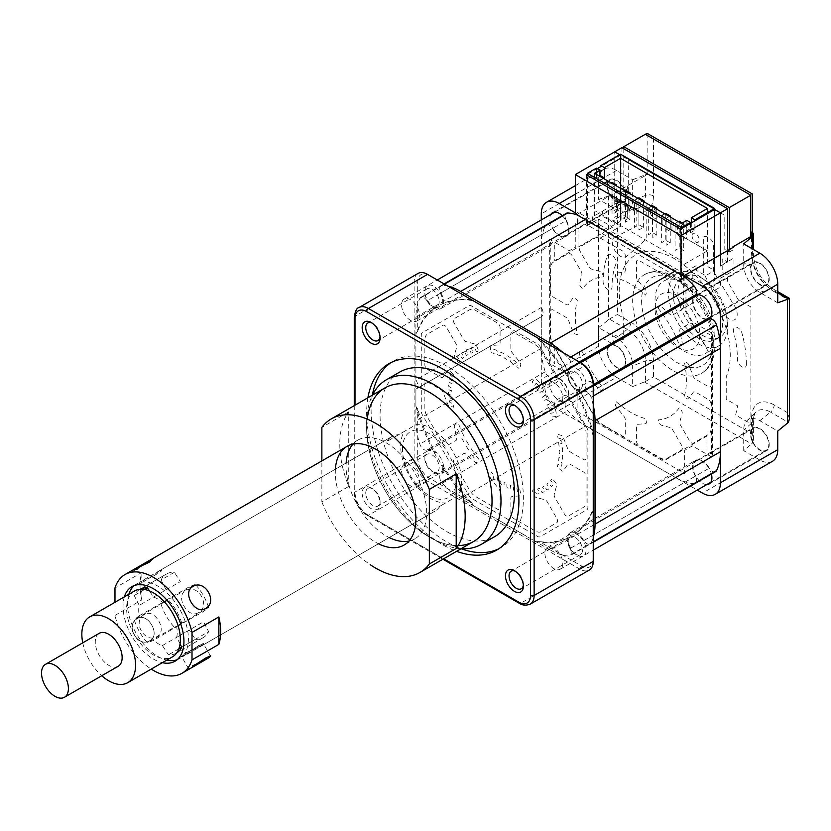 <?xml version="1.0" encoding="UTF-8"?>
<svg xmlns="http://www.w3.org/2000/svg" width="831" height="831" viewBox="0 0 831 831"><rect width="100%" height="100%" fill="white"/><g stroke="black" fill="none" stroke-linecap="round" stroke-linejoin="round"><path stroke-width="0.62" stroke-dasharray="4.16 3.12" d="M385.013 387.88A88.668 51.19 -120 0 0 371.415 458.92A88.668 51.19 -120 0 0 429.347 537.055A88.668 51.19 -120 0 0 473.67 541.448M335.402 469.172A56.996 32.908 -120 0 0 375.602 542.228A56.996 32.908 -120 0 0 378.469 543.765M348.74 486.436L348.74 411.864A88.668 51.19 -120 0 0 348.74 486.436L321.867 501.945L321.867 460.893M321.867 501.945A88.668 51.19 -120 0 0 370.148 564.654M348.74 411.864L321.867 427.373M198.318 612.665C188.211 619.427 174.728 596.128 185.645 590.727C197.851 582.77 211.292 606.079 198.318 612.665M457.891 495.858L439.983 506.193A43.067 24.868 -120 0 1 434.758 511.262L201.891 645.708C193.249 648.315 174.209 659.315 183.973 656.054L434.748 511.262A43.067 24.868 -120 0 0 434.758 511.262A43.067 24.868 -120 0 1 427.747 513.257L445.665 502.921A43.067 24.868 -120 0 1 409.6 476.059A43.067 24.868 -120 0 1 404.375 431.403L386.457 441.739A43.067 24.868 -120 0 1 391.692 436.67L158.825 571.115C168.589 567.864 149.549 578.843 140.906 581.461L391.692 436.67A43.067 24.868 -120 0 1 398.693 434.675L416.601 424.34A43.067 24.868 -120 0 1 452.666 451.191A43.067 24.868 -120 0 1 457.891 495.858M183.973 656.054C190.569 649.863 209.578 638.894 201.891 645.708M149.944 640.597C138.008 648.398 124.567 625.099 137.281 618.659C147.638 611.751 161.131 635.04 149.944 640.597C161.121 635.05 147.669 611.761 137.281 618.659C124.567 625.068 137.988 648.398 149.944 640.597M408.966 541.064A56.996 32.908 -120 0 0 414.846 538.841A56.996 32.908 -120 0 0 414.856 473.026A56.996 32.908 -120 0 0 357.849 440.118A56.996 32.908 -120 0 0 352.988 444.107M346.153 462.96A56.996 32.908 -120 0 0 389.22 537.553M414.846 538.841L404.105 545.053L414.846 538.841M208.851 657.778L192.854 665.371L188.699 668.872L190.943 668.114L191.286 666.337L205.735 659.347M114.979 602.288L114.979 615.407A56.996 32.908 -120 0 0 151.242 669.1M114.979 615.407L141.841 599.899A56.996 32.908 60 0 1 141.841 572.455L114.979 587.974M153.756 558.214L151.855 559.055C145.01 564.789 126 575.758 133.947 569.391M357.849 440.118L347.109 446.33L357.849 440.118M141.841 599.899L141.841 572.455M124.359 596.866A43.067 24.868 -120 0 0 131.952 636.359A43.067 24.868 -120 0 0 162.357 662.681M140.906 581.461C133.22 588.275 152.229 577.306 158.825 571.115M144.49 614.493C131.506 621.069 144.937 644.399 157.152 636.432C168.07 631.051 154.608 607.752 144.49 614.493M140.003 589.304A36.73 21.211 -120 0 0 139.598 589.532L166.47 574.013A36.73 21.211 -120 0 0 161.069 580.007L174.354 572.33A36.73 21.211 -120 0 0 166.47 574.013L139.598 589.532A36.73 21.211 -120 0 0 134.196 595.515L139.234 605.352A27.236 15.727 -120 0 0 139.234 615.698L134.196 619.718A36.73 21.211 -120 0 0 147.482 642.727L153.486 640.379A27.236 15.727 -120 0 0 162.44 645.552L168.444 654.828A36.73 21.211 -120 0 0 176.328 653.145A36.73 21.211 -120 0 0 176.733 652.906M144.594 589.511L134.196 595.515M180.68 623.801L208.602 607.44L203.564 611.471L178.146 625.826M208.602 607.44A36.73 21.211 -120 0 0 195.316 584.432L167.197 600.439M181.729 622.959A36.73 21.211 -120 0 0 168.444 599.951M164.174 601.623L162.44 602.298A27.236 15.727 -120 0 0 153.486 597.125L149.476 590.934M195.316 584.432L189.312 586.79L162.44 602.298M153.486 597.125L180.358 581.617L174.354 572.33M161.069 580.007L166.107 589.844L139.234 605.352M164.226 601.686L161.069 604.21L134.196 619.718M139.234 615.698L164.434 601.519M161.069 604.21A36.73 21.211 -120 0 0 174.354 627.218L147.482 642.727M178.364 625.65L153.486 640.379M174.354 627.218L178.114 625.743M162.44 645.552L189.312 630.033L195.316 639.319L181.729 647.162L208.602 631.653L203.564 621.806L176.691 637.325A27.236 15.727 -120 0 0 176.691 626.979M178.842 648.834L168.444 654.828M180.057 643.89L176.691 637.325M177.138 659.721A43.067 24.868 -120 0 0 179.496 658.63A43.067 24.868 -120 0 0 179.496 608.905A43.067 24.868 -120 0 0 136.429 584.048A43.067 24.868 -120 0 0 134.31 585.543M128.836 594.279A43.067 24.868 -120 0 0 136.429 633.773A43.067 24.868 -120 0 0 166.834 660.094M195.316 639.319A36.73 21.211 -120 0 0 203.2 637.637A36.73 21.211 -120 0 0 208.602 631.653M137.281 569.11L151.855 559.055M198.318 645.573L203.585 644.004L197.757 647.629L185.645 652.886L181.646 656.667L187.713 653.436L198.318 645.573M190.943 668.114L193.82 666.233M99.211 633.326A18.999 10.969 -120 0 0 98.318 653.613A18.999 10.969 -120 0 0 118.21 666.233M134.487 591.018A37.997 21.938 -120 0 0 132.7 631.591A37.997 21.938 -120 0 0 172.484 656.833M82.757 642.82A37.997 21.938 -120 0 0 87.92 657.446A37.997 21.938 -120 0 0 101.756 675.728M439.703 476.901A6.336 3.656 -120 0 0 442.352 483.143A63.333 36.564 -120 0 0 460.686 498.278L586.073 425.877A63.333 36.564 60 0 1 567.739 410.753A6.336 3.656 60 0 1 565.09 404.51A6.336 3.656 60 0 1 566.337 401.653L440.939 474.044A6.336 3.656 -120 0 0 439.703 476.901M675.645 477.586L550.257 549.987A63.333 36.564 -120 0 0 568.591 556.032A6.336 3.656 -120 0 0 569.931 555.742A6.336 3.656 -120 0 0 571.24 552.844A6.336 3.656 -120 0 0 569.993 548.553L695.391 476.163A6.336 3.656 60 0 1 696.627 480.453A6.336 3.656 60 0 1 695.318 483.351A6.336 3.656 60 0 1 693.978 483.642A63.333 36.564 60 0 1 675.645 477.586L586.073 425.877M695.391 476.163A13.93 8.04 60 0 1 692.659 466.731A13.93 8.04 60 0 1 695.547 460.353A13.93 8.04 60 0 1 709.31 468.123L583.923 540.514A6.336 3.656 -120 0 0 590.187 544.045A6.336 3.656 -120 0 0 591.101 543.038A63.333 36.564 -120 0 0 593.241 537.574M569.993 548.553A13.93 8.04 60 0 1 567.272 539.122A13.93 8.04 60 0 1 570.159 532.744A13.93 8.04 60 0 1 583.923 540.514M705.945 319.592A13.93 8.04 60 0 1 692.659 301.258A13.93 8.04 60 0 1 693.272 297.654M593.241 405.196A63.333 36.564 -120 0 0 591.101 397.26A6.336 3.656 -120 0 0 583.923 391.494A13.93 8.04 60 0 1 573.245 387.568A13.93 8.04 60 0 1 567.272 373.649A13.93 8.04 60 0 1 569.993 367.375A6.336 3.656 -120 0 0 568.591 358.265A63.333 36.564 -120 0 0 562.795 352.448M415.905 317.286L415.905 379.892L541.293 307.491L541.293 244.896A63.333 36.564 60 0 1 545.229 225.99A6.336 3.656 60 0 1 546.144 224.983A6.336 3.656 60 0 1 552.407 228.515L427.02 300.905A6.336 3.656 -120 0 0 420.756 297.373A6.336 3.656 -120 0 0 419.832 298.381A63.333 36.564 -120 0 0 415.905 317.286L541.293 244.896M415.905 379.892A7.604 4.384 60 0 1 416.123 389.022A7.604 4.384 60 0 1 415.905 389.137L541.293 316.746A7.604 4.384 60 0 0 541.511 316.632A7.604 4.384 60 0 0 541.293 307.491M541.293 348.314L415.905 420.715A63.333 36.564 -120 0 0 419.832 444.159A6.336 3.656 -120 0 0 427.02 449.924L552.407 377.534A6.336 3.656 60 0 1 545.229 371.769A63.333 36.564 60 0 1 541.293 348.314L541.293 316.746M415.905 420.715L415.905 389.137M448.148 286.269A63.333 36.564 -120 0 0 442.352 285.386A6.336 3.656 -120 0 0 441.012 285.677A6.336 3.656 -120 0 0 440.939 292.865L566.337 220.464A13.93 8.04 60 0 1 566.171 236.284A13.93 8.04 60 0 1 552.407 228.515M440.939 292.865A13.93 8.04 60 0 1 440.783 308.675A13.93 8.04 60 0 1 427.02 300.905M566.337 220.464A6.336 3.656 60 0 1 566.399 213.287M577.171 214.928A63.333 36.564 60 0 1 586.073 219.041L675.645 270.75A63.333 36.564 60 0 1 681.524 274.594M715.574 471.655A6.336 3.656 60 0 1 709.31 468.123M550.257 549.987L460.686 498.278M552.407 377.534A13.93 8.04 60 0 1 566.171 385.667A13.93 8.04 60 0 1 566.337 401.653M427.02 449.924A13.93 8.04 60 0 1 440.783 458.058A13.93 8.04 60 0 1 440.939 474.044M558.64 442.424A75.995 43.877 60 0 1 558.972 445.8L561.527 446.922A1.267 0.727 60 0 1 562.525 448.449A80.939 46.733 60 0 1 562.66 451.046A1.267 0.727 60 0 1 561.756 451.607L559.19 450.122A75.995 43.877 60 0 1 559.19 453.331L561.756 454.806A1.267 0.727 60 0 1 562.66 456.406A80.939 46.733 60 0 1 562.525 458.857A1.267 0.727 60 0 1 561.527 459.221L558.972 457.393A75.995 43.877 60 0 1 558.64 460.384L561.195 462.213A1.267 0.727 60 0 1 561.974 463.854A80.939 46.733 60 0 1 561.579 466.118A1.267 0.727 60 0 1 560.489 466.284L557.996 464.145A75.995 43.877 60 0 1 557.289 467.053L561.382 470.564A2.535 1.465 -120 0 0 563.356 470.73L567.781 464.436A3.802 2.192 60 0 1 570.108 464.228L583.393 471.904A3.802 2.192 60 0 1 586.073 476.558L586.073 501.519A12.662 7.313 60 0 1 583.455 507.315L568.165 516.144A3.802 2.192 60 0 1 564.374 513.942L554.973 497.676A3.802 2.192 60 0 1 554.277 494.279L556.573 485.74A2.535 1.465 -120 0 0 555.773 482.967L552.168 478.365A75.995 43.877 60 0 1 550.641 480.401L552.833 483.206A1.267 0.727 60 0 1 553.114 484.826A80.939 46.733 60 0 1 551.867 486.187A1.267 0.727 60 0 1 550.589 485.657L548.564 482.655A75.995 43.877 60 0 1 546.85 484.182L548.875 487.184A1.267 0.727 60 0 1 549 488.742A80.939 46.733 60 0 1 547.546 489.802A1.267 0.727 60 0 1 546.258 489.085L544.44 485.938A75.995 43.877 60 0 1 542.477 487.07L544.295 490.217A1.267 0.727 60 0 1 544.263 491.692A80.939 46.733 60 0 1 542.622 492.419A1.267 0.727 60 0 1 541.345 491.536L539.755 488.285A75.995 43.877 60 0 1 537.574 489.002L539.163 492.253A1.267 0.727 60 0 1 538.976 493.624A80.939 46.733 60 0 1 537.179 494.03A1.267 0.727 60 0 1 535.912 492.98L534.582 489.677A75.995 43.877 60 0 1 532.058 489.989L534.24 495.401A2.535 1.465 -120 0 0 536.234 497.478L544.783 499.763A3.802 2.192 60 0 1 547.38 502.069L556.77 518.336A3.802 2.192 60 0 1 556.77 522.72L541.48 531.549A12.662 7.313 60 0 1 535.154 530.926L513.527 518.44A3.802 2.192 60 0 1 510.847 513.787L510.847 498.444A3.802 2.192 60 0 1 512.187 496.533L519.853 495.847A2.535 1.465 -120 0 0 520.694 494.061L519.697 488.763A75.995 43.877 60 0 1 516.83 487.911L517.433 491.152A1.267 0.727 60 0 1 516.737 492.004A80.939 46.733 60 0 1 514.586 491.214A1.267 0.727 60 0 1 513.558 489.719L513.246 486.592A75.995 43.877 60 0 1 510.494 485.387L510.795 488.514A1.267 0.727 60 0 1 509.974 489.189A80.939 46.733 60 0 1 507.793 488.077A1.267 0.727 60 0 1 506.858 486.509L506.858 483.538A75.995 43.877 60 0 1 504.085 481.938L504.085 484.909A1.267 0.727 60 0 1 503.15 485.397A80.939 46.733 60 0 1 500.968 483.985A1.267 0.727 60 0 1 500.148 482.364L500.449 479.591A75.995 43.877 60 0 1 497.696 477.617L497.385 480.391A1.267 0.727 60 0 1 496.356 480.692A80.939 46.733 60 0 1 494.206 478.988A1.267 0.727 60 0 1 493.51 477.337L494.113 474.802A75.995 43.877 60 0 1 491.246 472.33L490.248 476.485A2.535 1.465 -120 0 0 491.09 479.248L498.756 488.784A3.802 2.192 60 0 1 500.096 492.243L500.096 507.585A3.802 2.192 60 0 1 497.405 509.133L475.789 496.647A12.662 7.313 60 0 1 469.463 489.968L454.173 463.49A3.802 2.192 60 0 1 454.173 459.107L463.563 453.674A3.802 2.192 60 0 1 466.16 454.37L474.709 461.953A2.535 1.465 -120 0 0 476.703 462.181L478.885 459.294A75.995 43.877 60 0 1 476.36 456.063L475.02 457.819A1.267 0.727 60 0 1 473.763 457.424A80.939 46.733 60 0 1 471.966 454.941A1.267 0.727 60 0 1 471.779 453.352L473.369 451.939A75.995 43.877 60 0 1 471.187 448.698L469.598 450.111A1.267 0.727 60 0 1 468.31 449.519A80.939 46.733 60 0 1 466.679 446.901A1.267 0.727 60 0 1 466.648 445.385L468.466 444.336A75.995 43.877 60 0 1 466.503 440.939L464.685 441.988A1.267 0.727 60 0 1 463.397 441.209A80.939 46.733 60 0 1 461.943 438.477A1.267 0.727 60 0 1 462.067 437.075L464.093 436.4A75.995 43.877 60 0 1 462.379 432.889L460.353 433.564A1.267 0.727 60 0 1 459.076 432.608A80.939 46.733 60 0 1 457.829 429.814A1.267 0.727 60 0 1 458.11 428.516L460.301 428.245A75.995 43.877 60 0 1 458.764 424.444L455.17 424.89A2.535 1.465 -120 0 0 454.37 426.729L456.666 437.916A3.802 2.192 60 0 1 455.97 440.513L446.569 445.935A3.802 2.192 60 0 1 442.778 443.744L427.487 417.266A12.662 7.313 60 0 1 424.859 408.437L424.859 383.475A3.802 2.192 60 0 1 427.55 381.928L440.835 389.594A3.802 2.192 60 0 1 443.162 392.492L447.587 403.887A2.535 1.465 -120 0 0 449.561 406.006L453.653 407.221A75.995 43.877 60 0 1 452.947 403.492L450.454 402.755A1.267 0.727 60 0 1 449.363 401.331A80.939 46.733 60 0 1 448.969 398.61A1.267 0.727 60 0 1 449.748 397.872L452.303 398.994A75.995 43.877 60 0 1 451.971 395.618L449.415 394.496A1.267 0.727 60 0 1 448.418 392.97A80.939 46.733 60 0 1 448.283 390.373A1.267 0.727 60 0 1 449.187 389.812L451.752 391.297A75.995 43.877 60 0 1 451.752 388.087L449.187 386.612A1.267 0.727 60 0 1 448.283 385.013A80.939 46.733 60 0 1 448.418 382.561A1.267 0.727 60 0 1 449.415 382.198L451.971 384.026A75.995 43.877 60 0 1 452.303 381.034L449.748 379.206A1.267 0.727 60 0 1 448.969 377.565A80.939 46.733 60 0 1 449.363 375.3A1.267 0.727 60 0 1 450.454 375.134L452.947 377.274A75.995 43.877 60 0 1 453.653 374.365L449.561 370.855A2.535 1.465 -120 0 0 447.587 370.688L443.162 376.983A3.802 2.192 60 0 1 440.835 377.191L427.55 369.515A3.802 2.192 60 0 1 424.859 364.861L424.859 339.9A12.662 7.313 60 0 1 427.487 334.104L442.778 325.274A3.802 2.192 60 0 1 446.569 327.466L455.97 343.743A3.802 2.192 60 0 1 456.666 347.14L454.37 355.678A2.535 1.465 -120 0 0 455.17 358.441L458.764 363.054A75.995 43.877 60 0 1 460.301 361.018L458.11 358.203A1.267 0.727 60 0 1 457.829 356.592A80.939 46.733 60 0 1 459.076 355.232A1.267 0.727 60 0 1 460.353 355.761L462.379 358.763A75.995 43.877 60 0 1 464.093 357.226L462.067 354.235A1.267 0.727 60 0 1 461.943 352.676A80.939 46.733 60 0 1 463.397 351.617A1.267 0.727 60 0 1 464.685 352.334L466.503 355.481A75.995 43.877 60 0 1 468.466 354.349L466.648 351.201A1.267 0.727 60 0 1 466.679 349.726A80.939 46.733 60 0 1 468.31 348.989A1.267 0.727 60 0 1 469.598 349.882L471.187 353.133A75.995 43.877 60 0 1 473.369 352.417L471.779 349.165A1.267 0.727 60 0 1 471.966 347.794A80.939 46.733 60 0 1 473.763 347.389A1.267 0.727 60 0 1 475.02 348.438L476.36 351.742A75.995 43.877 60 0 1 478.885 351.43L476.703 346.018A2.535 1.465 -120 0 0 474.709 343.941L466.16 341.655A3.802 2.192 60 0 1 463.563 339.349L454.173 323.082A3.802 2.192 60 0 1 454.173 318.699L469.463 309.87A12.662 7.313 60 0 1 475.789 310.493L497.405 322.979A3.802 2.192 60 0 1 500.096 327.632L500.096 342.974A3.802 2.192 60 0 1 498.756 344.886L491.09 345.571A2.535 1.465 -120 0 0 490.248 347.358L491.246 352.656A75.995 43.877 60 0 1 494.113 353.507L493.51 350.267A1.267 0.727 60 0 1 494.206 349.415A80.939 46.733 60 0 1 496.356 350.204A1.267 0.727 60 0 1 497.385 351.7L497.696 354.816A75.995 43.877 60 0 1 500.449 356.032L500.148 352.905A1.267 0.727 60 0 1 500.968 352.23A80.939 46.733 60 0 1 503.15 353.341A1.267 0.727 60 0 1 504.085 354.91L504.085 357.881A75.995 43.877 60 0 1 506.858 359.48L506.858 356.509A1.267 0.727 60 0 1 507.793 356.021A80.939 46.733 60 0 1 509.974 357.434A1.267 0.727 60 0 1 510.795 359.054L510.494 361.828A75.995 43.877 60 0 1 513.246 363.801L513.558 361.028A1.267 0.727 60 0 1 514.586 360.727A80.939 46.733 60 0 1 516.737 362.42A1.267 0.727 60 0 1 517.433 364.082L516.83 366.616A75.995 43.877 60 0 1 519.697 369.089L520.694 364.934A2.535 1.465 -120 0 0 519.853 362.171L512.187 352.635A3.802 2.192 60 0 1 510.847 349.176L510.847 333.833A3.802 2.192 60 0 1 513.527 332.286L535.154 344.772A12.662 7.313 60 0 1 541.48 351.451L556.77 377.928A3.802 2.192 60 0 1 556.77 382.312L547.38 387.745A3.802 2.192 60 0 1 544.783 387.049L536.234 379.466A2.535 1.465 -120 0 0 534.24 379.237L532.058 382.125A75.995 43.877 60 0 1 534.582 385.355L535.912 383.59A1.267 0.727 60 0 1 537.179 383.995A80.939 46.733 60 0 1 538.976 386.477A1.267 0.727 60 0 1 539.163 388.056L537.574 389.479A75.995 43.877 60 0 1 539.755 392.72L541.345 391.308A1.267 0.727 60 0 1 542.622 391.9A80.939 46.733 60 0 1 544.263 394.517A1.267 0.727 60 0 1 544.295 396.023L542.477 397.073A75.995 43.877 60 0 1 544.44 400.48L546.258 399.431A1.267 0.727 60 0 1 547.546 400.21A80.939 46.733 60 0 1 549 402.942A1.267 0.727 60 0 1 548.875 404.344L546.85 405.009A75.995 43.877 60 0 1 548.564 408.53L550.589 407.855A1.267 0.727 60 0 1 551.867 408.8A80.939 46.733 60 0 1 553.114 411.605A1.267 0.727 60 0 1 552.833 412.903L550.641 413.173A75.995 43.877 60 0 1 552.168 416.975L555.773 416.528A2.535 1.465 -120 0 0 556.573 414.69L554.277 403.502A3.802 2.192 60 0 1 554.973 400.906L564.374 395.483A3.802 2.192 60 0 1 568.165 397.675L583.455 424.153A12.662 7.313 60 0 1 586.073 432.972L586.073 457.943A3.802 2.192 60 0 1 583.393 459.491L570.108 451.825A3.802 2.192 60 0 1 567.781 448.927L563.356 437.532A2.535 1.465 -120 0 0 561.382 435.413L557.289 434.198A75.995 43.877 60 0 1 557.996 437.916L560.489 438.664A1.267 0.727 60 0 1 561.579 440.087A80.939 46.733 60 0 1 561.974 442.809A1.267 0.727 60 0 1 561.195 443.546L558.64 442.424M680.568 229.127L680.568 280.317L692.213 273.596L692.213 293.509L714.598 280.587L714.598 209.474L714.598 270.532L705.644 275.705L696.679 270.532L696.679 265.359L686.375 271.311L686.375 276.484L681.462 279.32L681.462 228.608M586.53 174.832L586.53 226.022L598.164 219.301L598.164 239.214L620.56 226.292L620.56 155.179L601.717 166.065M588.275 173.814L597.24 168.651M714.598 209.474L620.56 155.179M621.9 147.679L621.9 200.946L627.28 204.052L627.28 217.493L621.9 214.388L621.9 220.392L611.429 226.437L598.621 219.041L598.621 335.911L613.839 344.699L611.855 333.21L623.25 339.786L623.25 317.234A78.529 45.341 -120 0 1 674.741 258.856A78.529 45.341 -120 0 1 726.242 376.692L726.242 399.254L737.637 405.829L735.653 415.022L750.871 423.81L750.871 306.951L738.063 299.555L727.592 281.408L727.592 275.404L722.212 272.308L722.212 258.856L727.592 261.962L720.425 266.097L720.425 254.722L720.425 265.806L733.95 258.005L733.95 270.407L720.425 278.219L720.425 287.007L683.705 308.208L706.984 348.542L706.984 333.034L711.471 335.62L711.471 454.09L706.984 451.503L706.984 435.995L664.249 460.675L597.468 422.117L554.734 348.085L554.734 363.604L550.257 361.018L550.257 242.538L554.734 245.124L554.734 260.643L578.012 247.191L578.012 212.321L683.705 273.337M683.705 276.245L683.705 308.208M658.142 308.218A78.529 45.341 60 0 1 679.228 344.74L681.358 344.47A2.535 1.465 60 0 0 682.158 342.632L679.851 331.361A3.802 2.192 -120 0 1 680.547 328.764L689.595 323.539A3.802 2.192 -120 0 1 693.397 325.742L708.396 351.71A12.662 7.313 -120 0 1 711.014 360.54L711.014 385.033A3.802 2.192 -120 0 1 708.334 386.581L695.537 379.196A3.802 2.192 -120 0 1 693.21 376.298L688.754 364.819A2.535 1.465 60 0 0 686.78 362.7L684.349 361.984A78.529 45.341 60 0 1 684.349 396.418L686.78 398.506A2.535 1.465 60 0 0 688.754 398.662L693.21 392.325A3.802 2.192 -120 0 1 695.537 392.118L708.334 399.514A3.802 2.192 -120 0 1 711.014 404.167L711.014 428.651A12.662 7.313 -120 0 1 708.396 434.447L693.397 443.11A3.802 2.192 -120 0 1 689.595 440.918L680.547 425.243A3.802 2.192 -120 0 1 679.851 421.847L682.158 413.246A2.535 1.465 60 0 0 681.358 410.472L679.228 407.741A78.529 45.341 60 0 1 658.142 419.915L659.44 423.135A2.535 1.465 60 0 0 661.434 425.212L670.035 427.518A3.802 2.192 -120 0 1 672.632 429.814L681.68 445.489A3.802 2.192 -120 0 1 681.68 449.872L666.691 458.535A12.662 7.313 -120 0 1 660.354 457.902L639.143 445.655A3.802 2.192 -120 0 1 636.453 441.001L636.453 426.23A3.802 2.192 -120 0 1 637.803 424.319L645.521 423.633A2.535 1.465 60 0 0 646.362 421.836L645.77 418.689A78.529 45.341 60 0 1 615.948 401.477L615.356 403.939A2.535 1.465 60 0 0 616.207 406.712L623.915 416.31A3.802 2.192 -120 0 1 625.265 419.769L625.265 434.54A3.802 2.192 -120 0 1 622.575 436.098L601.364 423.852A12.662 7.313 -120 0 1 595.038 417.162L580.038 391.193A3.802 2.192 -120 0 1 580.038 386.799L589.086 381.574A3.802 2.192 -120 0 1 591.682 382.27L600.283 389.905A2.535 1.465 60 0 0 602.278 390.134L603.576 388.409A78.529 45.341 60 0 1 582.489 351.897L580.36 352.157A2.535 1.465 60 0 0 579.56 354.006L581.866 365.266A3.802 2.192 -120 0 1 581.17 367.863L572.123 373.088A3.802 2.192 -120 0 1 568.321 370.896L553.321 344.917A12.662 7.313 -120 0 1 550.704 336.098L550.704 311.604A3.802 2.192 -120 0 1 553.384 310.056L566.181 317.442A3.802 2.192 -120 0 1 568.508 320.33L572.964 331.818A2.535 1.465 60 0 0 574.938 333.927L577.368 334.654A78.529 45.341 60 0 1 577.368 300.22L574.938 298.132A2.535 1.465 60 0 0 572.964 297.965L568.508 304.302A3.802 2.192 -120 0 1 566.181 304.51L553.384 297.124A3.802 2.192 -120 0 1 550.704 292.47L550.704 267.977A12.662 7.313 -120 0 1 553.321 262.18L568.321 253.528A3.802 2.192 -120 0 1 572.123 255.719L581.17 271.384A3.802 2.192 -120 0 1 581.866 274.791L579.56 283.392A2.535 1.465 60 0 0 580.36 286.155L582.489 288.887A78.529 45.341 60 0 1 603.576 276.723L602.278 273.503A2.535 1.465 60 0 0 600.283 271.425L591.682 269.119A3.802 2.192 -120 0 1 589.086 266.813L580.038 251.149A3.802 2.192 -120 0 1 580.038 246.755L595.038 238.102A12.662 7.313 -120 0 1 601.364 238.726L622.575 250.972A3.802 2.192 -120 0 1 625.265 255.626L625.265 270.397A3.802 2.192 -120 0 1 623.915 272.308L616.207 273.004A2.535 1.465 60 0 0 615.356 274.791L615.948 277.938A78.529 45.341 60 0 1 645.77 295.161L646.362 292.689A2.535 1.465 60 0 0 645.521 289.926L637.803 280.327A3.802 2.192 -120 0 1 636.453 276.868L636.453 262.087A3.802 2.192 -120 0 1 639.143 260.539L660.354 272.786A12.662 7.313 -120 0 1 666.691 279.465L681.68 305.444A3.802 2.192 -120 0 1 681.68 309.828L672.632 315.053A3.802 2.192 -120 0 1 670.035 314.357L661.434 306.732A2.535 1.465 60 0 0 659.44 306.504L658.142 308.218M575.332 213.868L578.012 212.321M578.012 247.191L614.743 225.99L614.743 217.203L628.267 209.391L628.267 196.989L614.743 204.79L614.743 151.824L614.743 205.08L621.9 200.946M727.592 261.962L727.592 250.588M722.835 311.874L703.722 273.129A2.535 1.465 60 0 1 703.327 271.612L703.327 237.095A9.505 5.485 -120 0 1 713.33 242.87L713.33 270.158A2.535 1.465 -120 0 0 713.902 271.997L733.337 304.188A11.395 6.586 60 0 1 735.186 319.364A11.395 6.586 60 0 1 722.835 311.874M746.394 364.342A101.33 58.502 -120 0 0 742.073 333.553A6.336 3.656 -120 0 0 736.339 327.154A6.336 3.656 -120 0 0 733.659 332.234A88.668 51.19 60 0 1 737.44 359.179A6.336 3.656 -120 0 0 741.917 366.928A6.336 3.656 -120 0 0 746.394 364.342M616.155 236.534A11.395 6.586 -120 0 0 614.306 249.57A11.395 6.586 -120 0 0 626.657 256.343L645.77 239.671A2.535 1.465 -120 0 0 646.165 238.611L646.165 204.083A9.505 5.485 60 0 0 636.151 198.308L636.151 225.596A2.535 1.465 60 0 1 635.59 226.78L616.155 236.534M615.833 264.206A88.668 51.19 -120 0 0 612.052 286.778A6.336 3.656 60 0 1 607.575 289.365A6.336 3.656 60 0 1 603.098 281.616A101.33 58.502 60 0 1 607.419 255.813A6.336 3.656 60 0 1 613.153 256.031A6.336 3.656 60 0 1 615.833 264.206M662.868 224.432L662.868 214.502A9.505 5.485 60 0 1 671.957 218.428L671.957 231.008A9.505 5.485 60 0 1 662.868 224.432M677.535 234.228A9.505 5.485 -120 0 0 686.624 238.154L686.624 228.213A9.505 5.485 -120 0 0 677.535 221.648L677.535 234.228M692.057 235.755A5.069 2.929 60 0 1 695.64 233.688A5.069 2.929 60 0 1 699.214 239.899A5.069 2.929 60 0 1 695.64 241.966A5.069 2.929 60 0 1 692.057 235.755M650.268 211.635A5.069 2.929 -120 0 0 653.852 217.836A5.069 2.929 -120 0 0 657.435 215.769A5.069 2.929 -120 0 0 653.852 209.568A5.069 2.929 -120 0 0 650.268 211.635M707.43 208.477L707.43 250.879L681.462 265.878L681.015 260.446L595.027 210.814L594.581 215.717L594.581 173.315M681.462 265.878L681.462 223.477M691.309 222.926L691.309 228.13L686.832 230.717L690.416 232.784L694.893 230.197L694.893 220.859M691.309 228.13L694.893 230.197M686.832 230.717L686.832 220.371M690.416 223.435L690.416 232.784M596.378 168.153L596.378 178.488L599.951 180.556L599.951 176.421M603.535 178.488L599.951 180.556M620.56 188.315L620.56 200.728L594.581 215.717M620.56 200.728L707.43 250.879L707.43 266.398L714.598 270.532M620.56 154.192L620.56 216.237L627.717 220.371L627.717 204.862L707.43 250.879M681.462 279.32L587.413 225.024L587.413 174.313M587.413 225.024L592.337 222.189L592.337 217.016L602.641 211.064L602.641 216.237L611.595 221.41L620.56 216.237M596.378 178.488L600.855 175.902L600.855 166.564M611.149 182.882L607.565 184.949L612.042 187.536L615.626 185.469M612.042 187.536L612.042 214.429L616.529 211.843L616.529 185.988M612.042 182.373L612.042 209.256L616.529 211.843M629.96 193.748L629.96 219.602L625.483 222.189L625.483 195.295L629.067 193.228M625.483 190.122L625.483 217.016L629.96 219.602M624.59 190.642L621.006 192.709L625.483 195.295M621.006 192.709L621.006 219.602L625.483 217.016M664.893 213.91L661.621 215.8L661.621 242.683L665.787 240.284L670.264 242.87L666.098 245.27L666.098 218.387L669.37 216.496M665.787 213.39L665.787 240.284M670.264 217.016L670.264 242.87M661.621 215.8L666.098 218.387M651.452 206.15L648.315 207.968L648.315 234.861L652.345 232.524L656.833 235.111L652.792 237.437L652.792 210.555L655.929 208.737M652.345 205.641L652.345 232.524M656.833 209.256L656.833 235.111M648.315 207.968L652.792 210.555M678.325 221.669L675.063 223.549L675.063 250.443L679.218 248.043L683.695 250.63L683.695 223.736L679.54 226.136L675.063 223.549M679.218 221.15L679.218 248.043M682.355 222.957L683.695 223.736M638.021 198.401L634.437 200.468L634.437 227.351L638.914 224.775L643.391 227.351L638.914 229.938L638.914 203.055L642.498 200.988M638.914 197.882L638.914 224.775M643.391 201.497L643.391 227.351M634.437 200.468L638.914 203.055M713.133 343.629A56.996 32.908 -120 0 0 686.936 288.43A56.996 32.908 -120 0 0 644.451 274.656A56.996 32.908 -120 0 0 632.775 304.395A56.996 32.908 -120 0 0 658.973 359.594A56.996 32.908 -120 0 0 701.457 373.379A56.996 32.908 -120 0 0 713.133 343.629M655.108 310.534A31.661 18.282 -120 0 0 679.156 348.199A31.661 18.282 -120 0 0 699.754 332.327A31.661 18.282 -120 0 0 675.707 294.652A31.661 18.282 -120 0 0 655.108 310.534M367.904 397.748A107.666 62.159 -120 0 0 366.648 412.955A107.666 62.159 -120 0 0 456.572 551.317M372.381 395.161A107.666 62.159 -120 0 0 371.125 410.369A107.666 62.159 -120 0 0 461.049 548.73M498.797 548.772A107.666 62.159 -120 0 0 501.083 547.556A107.666 62.159 -120 0 0 523.385 498.268A107.666 62.159 -120 0 0 476.392 389.926A107.666 62.159 -120 0 0 393.427 361.08A107.666 62.159 -120 0 0 391.235 362.451M367.209 419.104A88.668 51.19 -120 0 0 366.648 428.464L366.648 423.291A94.994 54.846 60 0 1 372.433 395.14M399.753 372.049A94.994 54.846 -120 0 0 380.079 415.542A94.994 54.846 -120 0 0 421.546 511.138A94.994 54.846 -120 0 0 494.757 536.587M380.079 501.373A10.128 5.848 -120 0 0 372.922 488.971A10.128 5.848 -120 0 0 367.853 488.462A10.128 5.848 -120 0 0 365.754 493.105A10.128 5.848 -120 0 0 370.179 503.295A10.128 5.848 -120 0 0 377.98 506.017A10.128 5.848 -120 0 0 380.079 501.373L380.079 503.441A12.662 7.313 60 0 1 371.125 508.614A12.662 7.313 60 0 1 362.171 493.105A12.662 7.313 60 0 1 371.125 487.932A12.662 7.313 60 0 1 380.079 503.441M439.194 467.251A10.128 5.848 60 0 1 437.096 471.883A10.128 5.848 60 0 1 429.284 469.172A10.128 5.848 60 0 1 424.859 458.972A10.128 5.848 60 0 1 426.968 454.339A10.128 5.848 60 0 1 434.769 457.05A10.128 5.848 60 0 1 439.194 467.251M380.037 336.856A10.128 5.848 -120 0 0 380.079 335.901L380.079 337.978M439.194 301.778A10.128 5.848 60 0 1 437.096 306.421A10.128 5.848 60 0 1 429.284 303.699A10.128 5.848 60 0 1 424.859 293.509A10.128 5.848 60 0 1 426.968 288.866A10.128 5.848 60 0 1 434.769 291.577A10.128 5.848 60 0 1 439.194 301.778M523.333 419.582A10.128 5.848 -120 0 0 523.385 418.637L523.385 420.704M582.5 384.514A10.128 5.848 60 0 1 580.402 389.147A10.128 5.848 60 0 1 572.59 386.436A10.128 5.848 60 0 1 568.165 376.235A10.128 5.848 60 0 1 570.263 371.602A10.128 5.848 60 0 1 578.075 374.314A10.128 5.848 60 0 1 582.5 384.514M523.333 585.055A10.128 5.848 -120 0 0 523.385 584.11L523.385 586.177M582.5 549.987A10.128 5.848 60 0 1 580.402 554.62A10.128 5.848 60 0 1 572.59 551.909A10.128 5.848 60 0 1 568.165 541.708A10.128 5.848 60 0 1 570.263 537.075A10.128 5.848 60 0 1 578.075 539.786A10.128 5.848 60 0 1 582.5 549.987M469.027 305.735A5.069 2.929 60 0 1 471.561 305.985L537.595 344.107A5.069 2.929 60 0 1 540.129 346.787L586.821 427.664A5.069 2.929 60 0 1 587.87 431.185L587.87 507.44A5.069 2.929 60 0 1 586.821 509.756L540.129 536.722A5.069 2.929 60 0 1 537.595 536.473L471.561 498.34A5.069 2.929 60 0 1 469.027 495.671L422.335 414.794A5.069 2.929 60 0 1 421.286 411.262L421.286 335.007A5.069 2.929 60 0 1 422.335 332.691L469.027 305.735M440.461 304.769A132.991 76.784 60 0 1 473.244 300.749L535.912 336.929A132.991 76.784 60 0 1 568.684 378.791A11.395 6.586 60 0 0 573.38 386.924A132.991 76.784 60 0 1 593.241 436.233L593.241 508.603A132.991 76.784 60 0 1 573.38 534.977A11.395 6.586 60 0 0 568.684 537.688A132.991 76.784 60 0 1 535.912 541.698L473.244 505.518A132.991 76.784 60 0 1 440.461 463.656A11.395 6.586 60 0 0 435.776 455.533A132.991 76.784 60 0 1 415.905 406.214L415.905 333.854A132.991 76.784 60 0 1 435.776 307.48A11.395 6.586 60 0 0 440.461 304.769M593.241 508.603L593.241 561.361M418.055 273.43A18.999 10.969 -120 0 0 414.118 282.125L414.118 457.943A18.999 10.969 -120 0 0 427.55 481.211L579.809 569.11A18.999 10.969 -120 0 0 589.304 570.056M593.241 559.294A16.464 9.505 60 0 1 581.596 566.015L539.236 541.552L535.912 541.698M473.244 505.518L471.707 502.568L429.347 478.105A16.464 9.505 60 0 1 417.702 457.943L417.702 409.018L415.905 406.214M523.385 584.11A10.128 5.848 -120 0 0 516.217 571.697A10.128 5.848 -120 0 0 515.376 571.271M523.385 418.637A10.128 5.848 -120 0 0 516.217 406.234A10.128 5.848 -120 0 0 515.376 405.798M380.079 335.901A10.128 5.848 -120 0 0 372.922 323.498A10.128 5.848 -120 0 0 372.07 323.062M366.648 428.464A88.668 51.19 -120 0 0 429.336 537.055A88.668 51.19 -120 0 0 458.151 545.593M402.474 449.145A37.997 21.938 60 0 1 429.347 433.637A37.997 21.938 60 0 1 456.209 480.173A37.997 21.938 60 0 1 429.347 495.692A37.997 21.938 60 0 1 402.474 449.145M461.101 548.709A94.994 54.846 60 0 1 433.824 539.641A94.994 54.846 60 0 1 366.648 423.291M535.912 336.929L539.236 338.851A132.991 76.784 60 0 1 568.331 376.235A12.662 7.313 -120 0 1 576.548 368.694A12.662 7.313 -120 0 1 586.063 385.158A12.662 7.313 -120 0 1 575.416 388.513A132.991 76.784 60 0 1 593.241 432.4L593.241 436.233M539.236 338.851L581.596 363.313M593.241 383.475L593.241 432.4M593.241 510.369A132.991 76.784 60 0 1 575.416 533.679A12.662 7.313 -120 0 1 586.063 549.312A12.662 7.313 -120 0 1 576.548 554.807A12.662 7.313 -120 0 1 568.331 537.771A132.991 76.784 60 0 1 539.236 541.552M471.707 502.568A132.991 76.784 60 0 1 442.611 465.183A12.662 7.313 -120 0 1 434.395 472.725A12.662 7.313 -120 0 1 424.88 456.261A12.662 7.313 -120 0 1 435.527 452.905A132.991 76.784 60 0 1 417.702 409.018M415.905 333.854L417.702 331.05L417.702 282.125A16.464 9.505 60 0 1 429.347 275.404L473.244 300.749M417.702 331.05A132.991 76.784 60 0 1 435.527 307.74A12.662 7.313 -120 0 1 424.88 292.107A12.662 7.313 -120 0 1 434.395 286.612A12.662 7.313 -120 0 1 442.611 303.647A132.991 76.784 60 0 1 471.707 299.866M427.55 274.375L429.347 275.404L427.55 274.375M673.401 295.317A34.829 20.11 60 0 1 680.62 279.372A34.829 20.11 60 0 1 707.461 288.7A34.829 20.11 60 0 1 722.658 323.758A34.829 20.11 60 0 1 715.449 339.702A34.829 20.11 60 0 1 688.608 330.364A34.829 20.11 60 0 1 673.401 295.317M727.135 321.171A34.829 20.11 -120 0 0 711.938 286.113A34.829 20.11 -120 0 0 685.097 276.785A34.829 20.11 -120 0 0 677.878 292.73A34.829 20.11 -120 0 0 693.085 327.788A34.829 20.11 -120 0 0 719.926 337.116A34.829 20.11 -120 0 0 727.135 321.171M625.93 196.552A13.296 7.676 -120 0 0 620.123 183.163A13.296 7.676 -120 0 0 609.881 179.6A13.296 7.676 -120 0 0 607.129 185.687A13.296 7.676 -120 0 0 612.935 199.076A13.296 7.676 -120 0 0 623.177 202.639A13.296 7.676 -120 0 0 625.93 196.552M562.244 215.686A13.296 7.676 60 0 1 568.612 229.647A13.296 7.676 60 0 1 565.859 235.734A13.296 7.676 60 0 1 555.607 232.171A13.296 7.676 60 0 1 549.8 218.782A13.296 7.676 60 0 1 550.849 214.419M769.236 279.289A13.296 7.676 -120 0 0 763.429 265.899A13.296 7.676 -120 0 0 753.177 262.336A13.296 7.676 -120 0 0 750.424 268.423A13.296 7.676 -120 0 0 756.231 281.813A13.296 7.676 -120 0 0 766.483 285.376A13.296 7.676 -120 0 0 769.236 279.289M706.817 319.083A13.296 7.676 60 0 1 693.106 301.518A13.296 7.676 60 0 1 694.145 297.145M769.236 444.751A13.296 7.676 -120 0 0 763.429 431.372A13.296 7.676 -120 0 0 753.177 427.809A13.296 7.676 -120 0 0 750.424 433.896A13.296 7.676 -120 0 0 756.231 447.275A13.296 7.676 -120 0 0 766.483 450.838A13.296 7.676 -120 0 0 769.236 444.751M706.817 484.556A13.296 7.676 60 0 1 693.106 466.991A13.296 7.676 60 0 1 695.859 460.904A13.296 7.676 60 0 1 711.409 474.054M625.93 362.025A13.296 7.676 -120 0 0 620.123 348.636A13.296 7.676 -120 0 0 609.881 345.073A13.296 7.676 -120 0 0 607.129 351.16A13.296 7.676 -120 0 0 612.935 364.549A13.296 7.676 -120 0 0 623.177 368.112A13.296 7.676 -120 0 0 625.93 362.025M549.8 384.254A13.296 7.676 60 0 1 552.563 378.167A13.296 7.676 60 0 1 562.805 381.73A13.296 7.676 60 0 1 568.612 395.109A13.296 7.676 60 0 1 565.859 401.207A13.296 7.676 60 0 1 555.607 397.644A13.296 7.676 60 0 1 549.8 384.254M598.621 180.774A25.335 14.626 60 0 1 603.867 169.181A25.335 14.626 60 0 1 616.529 170.438L632.651 179.745L632.651 200.427A22.801 13.161 60 0 1 626.252 211.583A22.801 13.161 60 0 1 616.529 209.734L598.621 199.398L598.621 180.774L541.293 213.868M772.498 461.267A25.335 14.626 60 0 1 759.835 460.01L743.714 450.703L752.335 443.224L753.416 439.755L751.567 433.522L653.457 376.879L653.457 361.36A31.962 18.448 -120 0 0 630.864 322.22L617.423 314.471L617.423 201.185L630.864 208.945A6.336 3.656 120 0 0 629.545 206.046A6.336 3.656 120 0 0 627.239 205.953L616.529 209.734M777.743 302.816L759.835 292.47A22.801 13.161 60 0 1 743.714 264.549L743.714 243.867M575.332 212.84L577.566 214.128L577.566 223.435L575.779 222.407L575.779 247.025L569.339 250.744L549.353 239.214L549.353 363.313L569.339 374.843L577.119 388.337L577.119 411.407L684.599 473.452L684.599 450.381L692.379 445.894L712.364 457.424L712.364 333.324L692.379 321.784L685.939 310.628L685.939 286.009L684.152 284.971L684.152 276.609M541.293 219.935L541.293 379.341A25.335 14.626 -120 0 0 559.211 410.369L697.261 490.072M616.529 377.274A25.335 14.626 60 0 1 598.621 346.247L598.621 327.632L616.529 337.978A22.801 13.161 60 0 1 632.651 365.9L632.651 386.581L616.529 377.274L559.211 410.369M598.621 327.632L609.403 319.094L627.239 329.388A25.74 14.865 60 0 1 645.438 360.924L645.438 381.512L632.651 386.581M743.714 450.703L743.714 430.022A22.801 13.161 60 0 1 746.976 420.673A22.801 13.161 60 0 1 759.835 420.715L777.743 431.05M777.743 292.855L770.534 288.689A6.336 3.656 -60 0 1 772.851 288.773A6.336 3.656 -60 0 1 774.16 291.671L787.591 299.43L787.591 412.716L789.45 418.959M645.438 381.512L653.457 376.879M609.403 319.094L617.423 314.471M577.566 214.128L647.827 174.198A6.336 3.656 0 0 0 645.438 174.77L645.438 195.451A25.74 14.865 60 0 1 638.218 208.041A25.74 14.865 60 0 1 627.239 205.953L609.403 195.659L598.621 199.398M632.651 179.745L645.438 174.77M609.403 195.659L612.946 196.459L617.423 201.185M647.827 133.739L647.827 174.198M630.864 208.945A31.962 18.448 -120 0 0 653.457 195.898L653.457 139.016L648.98 134.29M627.374 186.009L627.374 189.104L623.79 191.182L628.267 193.758L628.267 159.635L724.798 215.364L724.798 249.497L729.275 252.084L729.275 249.612M623.79 148.78L623.79 191.182M729.275 252.084L732.859 250.006L732.859 247.545M653.457 139.016L750.777 195.202C753.187 193.8 753.187 193.8 750.777 195.202L750.777 231.392A6.336 3.656 180 0 1 752.626 233.978M787.591 299.43L788.37 298.983M752.626 232.67A6.336 3.656 0 0 0 751.567 231.849L751.567 252.531A31.962 18.448 -120 0 0 774.16 291.671M750.777 231.392L751.567 231.849M655.046 300.23A41.799 24.13 60 0 1 663.699 281.096A41.799 24.13 60 0 1 695.911 292.294A41.799 24.13 60 0 1 714.151 334.353A41.799 24.13 60 0 1 705.498 353.487A41.799 24.13 60 0 1 673.287 342.289A41.799 24.13 60 0 1 655.046 300.23M727.592 326.604A41.799 24.13 -120 0 0 709.342 284.534A41.799 24.13 -120 0 0 677.13 273.337A41.799 24.13 -120 0 0 668.477 292.47A41.799 24.13 -120 0 0 686.718 334.54A41.799 24.13 -120 0 0 718.929 345.738A41.799 24.13 -120 0 0 727.592 326.604M418.803 484.255A12.662 7.313 -120 0 0 415.51 469.795A12.662 7.313 -120 0 0 404.198 464.55A12.662 7.313 -120 0 0 402.256 466.783A12.662 7.313 -120 0 0 405.559 481.242A12.662 7.313 -120 0 0 416.871 486.488A12.662 7.313 -120 0 0 418.803 484.255M624.798 365.328A12.662 7.313 -120 0 0 621.505 350.869A12.662 7.313 -120 0 0 610.193 345.623A12.662 7.313 -120 0 0 608.261 347.857A12.662 7.313 -120 0 0 611.554 362.316A12.662 7.313 -120 0 0 622.866 367.562A12.662 7.313 -120 0 0 624.798 365.328M562.109 566.991A12.662 7.313 -120 0 0 558.816 552.532A12.662 7.313 -120 0 0 547.504 547.286A12.662 7.313 -120 0 0 545.562 549.52A12.662 7.313 -120 0 0 548.855 563.979A12.662 7.313 -120 0 0 560.167 569.225A12.662 7.313 -120 0 0 562.109 566.991M768.104 448.065A12.662 7.313 -120 0 0 764.811 433.605A12.662 7.313 -120 0 0 753.499 428.36A12.662 7.313 -120 0 0 751.556 430.583A12.662 7.313 -120 0 0 754.849 445.052A12.662 7.313 -120 0 0 766.161 450.298A12.662 7.313 -120 0 0 768.104 448.065M562.109 401.518A12.662 7.313 -120 0 0 558.816 387.059A12.662 7.313 -120 0 0 547.504 381.813A12.662 7.313 -120 0 0 545.562 384.047A12.662 7.313 -120 0 0 548.855 398.506A12.662 7.313 -120 0 0 560.167 403.752A12.662 7.313 -120 0 0 562.109 401.518M768.104 282.592A12.662 7.313 -120 0 0 764.811 268.133A12.662 7.313 -120 0 0 753.499 262.887A12.662 7.313 -120 0 0 751.556 265.12A12.662 7.313 -120 0 0 754.849 279.58A12.662 7.313 -120 0 0 766.161 284.825A12.662 7.313 -120 0 0 768.104 282.592M418.803 318.792A12.662 7.313 -120 0 0 415.51 304.323A12.662 7.313 -120 0 0 404.198 299.077A12.662 7.313 -120 0 0 402.256 301.31A12.662 7.313 -120 0 0 405.559 315.78A12.662 7.313 -120 0 0 416.871 321.015A12.662 7.313 -120 0 0 418.803 318.792M624.798 199.856A12.662 7.313 -120 0 0 621.505 185.396A12.662 7.313 -120 0 0 610.193 180.15A12.662 7.313 -120 0 0 608.261 182.384A12.662 7.313 -120 0 0 611.554 196.843A12.662 7.313 -120 0 0 622.866 202.089A12.662 7.313 -120 0 0 624.798 199.856M442.352 483.143L567.739 410.753M693.978 483.642L568.591 556.032M579.311 361.994L569.993 367.375M444.481 284.15L442.352 285.386M586.073 219.041L585.18 219.561M674.741 271.27L675.645 270.75M568.591 358.265L570.731 357.039M583.923 391.494L593.241 386.114M593.241 396.023L591.101 397.26M591.101 543.038L593.241 541.802M545.229 371.769L419.832 444.159M419.832 298.381L545.229 225.99M641.709 303.99A50.66 29.251 60 0 1 674.668 278.593A50.66 29.251 60 0 1 713.154 338.861A50.66 29.251 60 0 1 680.194 364.269A50.66 29.251 60 0 1 641.709 303.99M581.596 566.015L579.809 569.11L520.694 603.244L368.434 515.334A18.999 10.969 60 0 1 355.003 492.066L355.003 494.133A16.464 9.505 -120 0 0 366.648 514.306L443.671 558.775M355.003 494.133A2.535 1.465 180 0 1 354.266 493.105A2.535 1.465 180 0 1 355.003 492.066L414.118 457.943L417.702 457.943M366.648 514.306A2.535 1.465 120 0 0 367.177 515.459A2.535 1.465 120 0 0 368.434 515.334L427.55 481.211L429.347 478.105M519.427 603.368A2.535 1.465 120 0 0 520.694 603.244A18.999 10.969 60 0 0 530.199 604.179M354.266 317.286A2.535 1.465 180 0 1 355.003 316.258A18.999 10.969 60 0 1 358.94 307.563M355.003 318.325L355.003 316.258L414.118 282.125L417.702 282.125M616.529 170.438L575.332 194.225M759.835 460.01L702.507 493.105M598.621 346.247L541.293 379.341M653.457 361.36A6.336 3.656 180 0 0 645.438 360.924L632.651 365.9M630.864 322.22A6.336 3.656 120 0 1 627.239 329.388L616.529 337.978M644.42 382L751.65 443.91M752.335 443.224L752.335 422.636L743.714 430.022M753.416 439.755L753.416 420.59A6.336 3.656 -0 0 1 752.335 422.636A25.74 14.865 60 0 1 756.023 412.083A25.74 14.865 60 0 1 770.534 412.124L759.835 420.715M787.591 412.716L774.16 404.957A6.336 3.656 120 0 1 770.534 412.124L788.37 422.418M746.976 420.673L756.023 412.083C753.488 414.731 753.218 420.611 753.416 420.59A6.336 3.656 -0 0 0 751.567 418.003L751.567 433.522M774.16 404.957A31.962 18.448 -120 0 0 751.567 418.003M608.469 195.919L608.469 319.738M653.457 195.898A6.336 3.656 -0 0 0 645.438 195.451L632.651 200.427M751.567 252.531A6.336 3.656 180 0 1 753.416 255.117A6.336 3.656 180 0 1 752.335 257.163L752.335 248.843M759.835 292.47L770.534 288.689A25.74 14.865 60 0 1 752.335 257.163L743.714 264.549M203.2 637.637L176.328 653.145M210.627 656.199L203.585 644.004M188.699 668.872L181.646 656.667M695.318 483.351L569.931 555.742M570.159 532.744L695.547 460.353M416.123 389.022L541.511 316.632M440.783 308.675L566.171 236.284M444.076 283.911L441.012 285.677M590.187 544.045L593.241 542.279M420.756 297.373L546.144 224.983M644.451 274.656C649.042 272.059 654.153 271.031 659.793 271.571L665.122 272.537L677.836 278.198L694.965 293.53C706.849 308.322 713.517 324.163 714.992 341.042C715.47 357.143 710.962 367.925 701.457 373.379M501.083 547.556L496.606 550.143M437.096 471.883L377.98 506.017M437.096 306.421L377.98 340.544M580.402 389.147L521.286 423.28M580.402 554.62L521.286 588.753M570.263 537.075L511.148 571.198M516.217 571.697L514.431 570.668M570.263 371.602L511.148 405.725M516.217 406.234L514.431 405.196M426.968 288.866L367.853 322.989M372.922 323.498L371.125 322.459M426.968 454.339L367.853 488.462M372.922 488.971L371.125 487.932M429.336 537.055L433.824 539.641M393.427 361.08L388.95 363.666M354.266 405.632L354.266 493.105C354.982 502.62 359.293 510.078 367.177 515.459L442.923 559.201M685.097 276.785L680.62 279.372M552.563 212.694L609.881 179.6M695.859 295.431L753.177 262.336M695.859 460.904L753.177 427.809M552.563 378.167L609.881 345.073M575.332 185.656L603.867 169.181M565.859 401.207L623.177 368.112M709.155 483.933L766.483 450.838M709.155 318.47L766.483 285.376M565.859 235.734L623.177 202.639M626.252 211.583L638.218 208.041C634.655 208.913 629.431 206.202 629.545 206.046L612.946 196.459M777.743 291.598L772.851 288.773C761.196 280.546 754.714 269.327 753.416 255.117L753.416 249.466M719.926 337.116L715.449 339.702M677.13 273.337L663.699 281.096M718.929 345.738L705.498 353.487M404.198 464.55L610.193 345.623M416.871 486.488L622.866 367.562M547.504 547.286L753.499 428.36M560.167 569.225L593.241 550.132M710.869 482.219L766.161 450.298M547.504 381.813L580.578 362.721M698.206 294.808L753.499 262.887M560.167 403.752L593.241 384.66M710.869 316.746L766.161 284.825M404.198 299.077L437.272 279.985M554.9 212.071L610.193 180.15M416.871 321.015L622.866 202.089"/><path stroke-width="1.25" d="M370.148 564.654A88.668 51.19 -120 0 0 375.602 568.082A88.668 51.19 -120 0 0 419.935 572.476L473.67 541.448A88.668 51.19 -120 0 0 487.267 470.398A88.668 51.19 -120 0 0 429.347 392.263A88.668 51.19 -120 0 0 385.013 387.88L331.278 418.907A88.668 51.19 -120 0 0 321.867 427.373L321.867 460.893M456.209 473.909L456.209 548.491A88.668 51.19 -120 0 0 456.209 473.909L429.347 489.428A88.668 51.19 -120 0 0 375.602 423.291A88.668 51.19 -120 0 0 331.278 418.907M456.209 548.491L429.347 564A88.668 51.19 -120 0 1 419.935 572.476M429.347 489.428L429.347 564M378.469 543.765A56.996 32.908 -120 0 0 415.884 517.287A56.996 32.908 -120 0 0 375.602 449.145A56.996 32.908 -120 0 0 335.402 469.172M162.357 662.681A43.067 24.868 -120 0 0 175.019 661.216A43.067 24.868 -120 0 0 175.019 611.491A43.067 24.868 -120 0 0 131.952 586.634L131.952 586.634A43.067 24.868 -120 0 0 124.359 596.866M352.988 444.107A56.996 32.908 -120 0 0 346.153 462.96M389.22 537.553A56.996 32.908 -120 0 0 408.966 541.064M151.242 669.1A56.996 32.908 -120 0 0 181.989 673.287L208.851 657.778C216.798 651.4 197.788 662.38 190.943 668.114L181.989 673.287A56.996 32.908 -120 0 0 192.003 659.876L192.003 632.443L218.865 616.924L218.865 644.368L192.003 659.876M205.735 659.347L208.654 657.892M192.003 632.443A56.996 32.908 -120 0 0 124.993 574.564L347.109 446.33L151.855 559.055L149.954 561.798L133.947 569.391L124.993 574.564A56.996 32.908 -120 0 0 114.979 587.974L114.979 602.288M218.865 616.924A56.996 32.908 60 0 1 218.865 644.368M151.855 559.055L133.947 569.391L147.939 562.888L153.756 558.214M192.854 586.572C181.677 592.119 195.129 615.397 205.517 608.51C218.231 602.101 204.81 578.76 192.854 586.572C204.8 578.771 218.231 602.07 205.527 608.51C195.16 615.418 181.667 592.129 192.854 586.572M149.476 590.934L147.482 587.849L144.594 589.511M178.146 625.826L180.68 623.801M167.197 600.439L164.174 601.623M147.482 587.849A36.73 21.211 -120 0 0 140.003 589.304M176.733 652.906A36.73 21.211 -120 0 0 181.729 647.162L178.842 648.834M181.729 647.162L180.057 643.89M134.31 585.543A43.067 24.868 -120 0 0 128.836 594.279M166.834 660.094A43.067 24.868 -120 0 0 177.138 659.721M133.947 569.391L137.281 569.11M193.82 666.233L205.517 658.059L210.627 656.199L208.851 657.778L190.943 668.114M64.465 697.261L118.21 666.233A18.999 10.969 -120 0 0 119.103 645.947A18.999 10.969 -120 0 0 99.211 633.326L45.466 664.353A18.999 10.969 -120 0 0 44.573 684.64A18.999 10.969 -120 0 0 64.465 697.261A18.999 10.969 -120 0 0 65.358 676.974A18.999 10.969 -120 0 0 45.466 664.353M101.756 675.728A37.997 21.938 -120 0 0 127.704 682.687L172.484 656.833A37.997 21.938 -120 0 0 174.271 616.259A37.997 21.938 -120 0 0 134.487 591.018L89.706 616.872A37.997 21.938 -120 0 0 82.757 642.82M127.704 682.687A37.997 21.938 -120 0 0 129.491 642.114A37.997 21.938 -120 0 0 89.706 616.872M693.272 297.654A13.93 8.04 60 0 1 695.391 294.974L579.311 361.994M444.076 283.911L566.399 213.287A6.336 3.656 60 0 1 567.739 212.985A63.333 36.564 60 0 1 577.171 214.928M585.18 219.561L460.686 291.432A63.333 36.564 -120 0 0 448.148 286.269M460.686 291.432L550.257 343.141L674.741 271.27M562.795 352.448A63.333 36.564 -120 0 0 550.257 343.141M681.524 274.594A63.333 36.564 60 0 1 693.978 285.874A6.336 3.656 60 0 1 695.391 294.974M593.241 386.114L709.31 319.104A13.93 8.04 60 0 1 705.945 319.592M709.31 319.104A6.336 3.656 60 0 1 716.499 324.869A63.333 36.564 60 0 1 720.425 348.314L720.425 451.732A63.333 36.564 60 0 1 716.499 470.647A6.336 3.656 60 0 1 715.574 471.655L593.241 542.279M720.425 348.314L595.038 420.704A63.333 36.564 -120 0 0 593.241 405.196M595.038 420.704L595.038 524.132L720.425 451.732M593.241 537.574A63.333 36.564 -120 0 0 595.038 524.132M588.275 173.814L586.53 174.832L680.568 229.127L714.598 209.474L720.425 212.84L720.425 254.722L720.425 212.84L727.592 208.706L621.9 147.679L614.743 151.824L619.697 154.68L614.743 151.824L575.332 174.572L575.332 213.868L681.015 274.884L681.015 235.589L575.332 174.572M597.24 168.651L601.717 166.065M681.015 235.589L720.425 212.84L714.598 209.474L714.598 208.477L620.56 154.192L600.855 165.566L604.438 167.633L620.56 158.326L620.56 188.315M681.015 274.884L683.705 273.337L683.705 276.245M727.592 250.588L727.592 208.706M587.413 174.313L587.413 173.315L596.378 168.153L599.951 170.22L594.581 173.315L681.462 223.477L686.832 220.371L690.416 222.448L690.416 223.435M587.413 173.315L681.462 227.611L690.416 222.448M599.951 176.421L599.951 170.22M604.438 167.633L604.438 177.969L603.535 178.488M620.56 158.326L707.43 208.477L691.309 217.784L691.309 222.926M694.893 220.859L694.893 219.862L714.598 208.477M691.309 217.784L694.893 219.862M681.462 228.608L681.462 227.611M600.855 166.564L600.855 165.566M600.855 175.902L604.438 177.969M615.626 185.469L616.529 184.949L616.529 185.988M611.149 182.882L612.042 182.373L616.529 184.949M624.59 190.642L625.483 190.122L629.96 192.709L629.96 193.748M629.067 193.228L629.96 192.709M669.37 216.496L670.264 215.977L665.787 213.39L664.893 213.91M670.264 215.977L670.264 217.016M655.929 208.737L656.833 208.228L652.345 205.641L651.452 206.15M656.833 208.228L656.833 209.256M682.355 222.957L679.218 221.15L678.325 221.669M642.498 200.988L643.391 200.468L638.914 197.882L638.021 198.401M643.391 200.468L643.391 201.497M456.572 551.317A107.666 62.159 -120 0 0 496.606 550.143A107.666 62.159 -120 0 0 518.908 500.854A107.666 62.159 -120 0 0 471.915 392.512A107.666 62.159 -120 0 0 388.95 363.666A107.666 62.159 -120 0 0 367.904 397.748M461.049 548.73A107.666 62.159 -120 0 0 498.797 548.772M372.433 395.14A94.994 54.846 60 0 1 386.322 379.809A94.994 54.846 60 0 1 459.522 405.258A94.994 54.846 60 0 1 500.989 500.854A94.994 54.846 60 0 1 481.315 544.347A94.994 54.846 60 0 1 461.101 548.709M481.315 544.347L494.757 536.587A94.994 54.846 -120 0 0 514.431 493.105A94.994 54.846 -120 0 0 472.964 397.498A94.994 54.846 -120 0 0 399.753 372.049L386.322 379.809M458.151 545.593A88.668 51.19 -120 0 0 492.035 500.854A88.668 51.19 -120 0 0 433.543 394.86A88.668 51.19 -120 0 0 367.209 419.104M380.079 337.978A12.662 7.313 60 0 1 371.125 343.141A12.662 7.313 60 0 1 362.171 327.632A12.662 7.313 60 0 1 371.125 322.459A12.662 7.313 60 0 1 380.079 337.978M372.07 323.062A10.128 5.848 -120 0 0 367.853 322.989A10.128 5.848 -120 0 0 365.754 327.632A10.128 5.848 -120 0 0 370.179 337.833A10.128 5.848 -120 0 0 377.98 340.544A10.128 5.848 -120 0 0 380.037 336.856M523.385 420.704A12.662 7.313 60 0 1 514.431 425.877A12.662 7.313 60 0 1 505.466 410.369A12.662 7.313 60 0 1 514.431 405.196A12.662 7.313 60 0 1 523.385 420.704M515.376 405.798A10.128 5.848 -120 0 0 511.148 405.725A10.128 5.848 -120 0 0 509.05 410.369A10.128 5.848 -120 0 0 513.475 420.559A10.128 5.848 -120 0 0 521.286 423.28A10.128 5.848 -120 0 0 523.333 419.582M523.385 586.177A12.662 7.313 60 0 1 514.431 591.35A12.662 7.313 60 0 1 505.466 575.841A12.662 7.313 60 0 1 514.431 570.668A12.662 7.313 60 0 1 523.385 586.177M515.376 571.271A10.128 5.848 -120 0 0 511.148 571.198A10.128 5.848 -120 0 0 509.05 575.841A10.128 5.848 -120 0 0 513.475 586.032A10.128 5.848 -120 0 0 521.286 588.753A10.128 5.848 -120 0 0 523.333 585.055M427.55 274.375L368.434 308.498L520.694 396.408A18.999 10.969 60 0 1 534.136 419.676L534.136 595.484A18.999 10.969 60 0 1 530.199 604.179L589.304 570.056A18.999 10.969 -120 0 0 593.241 561.361L593.241 385.542A18.999 10.969 -120 0 0 579.809 362.274L427.55 274.375A18.999 10.969 -120 0 0 418.055 273.43L358.94 307.563A18.999 10.969 60 0 1 368.434 308.498A2.535 1.465 120 0 0 366.648 311.604A16.464 9.505 -120 0 0 355.003 318.325L355.003 405.206L355.003 318.325A2.535 1.465 180 0 1 354.266 317.286L354.266 405.632M391.235 362.451A107.666 62.159 -120 0 0 372.381 395.161M518.908 399.503A2.535 1.465 120 0 1 520.694 396.408L579.809 362.274L581.596 363.313A16.464 9.505 60 0 1 593.241 383.475L593.241 385.542L534.136 419.676A2.535 1.465 180 0 1 530.552 419.676A16.464 9.505 -120 0 0 518.908 399.503L366.648 311.604M550.849 214.419A13.296 7.676 60 0 1 552.563 212.694A13.296 7.676 60 0 1 562.244 215.686M694.145 297.145A13.296 7.676 60 0 1 695.859 295.431A13.296 7.676 60 0 1 706.111 298.994A13.296 7.676 60 0 1 711.918 312.373A13.296 7.676 60 0 1 709.155 318.47A13.296 7.676 60 0 1 706.817 319.083M711.409 474.054A13.296 7.676 60 0 1 711.918 477.846A13.296 7.676 60 0 1 709.155 483.933A13.296 7.676 60 0 1 706.817 484.556M575.332 212.84L559.211 203.533A25.335 14.626 -120 0 0 546.538 202.276A25.335 14.626 -120 0 0 541.293 213.868L541.293 219.935M777.743 291.598L789.45 298.36L789.45 418.959L788.37 422.418L777.743 431.05L777.743 449.664A25.335 14.626 60 0 1 772.498 461.267L715.179 494.362A25.335 14.626 -120 0 0 720.425 482.759L720.425 317.286A25.335 14.626 -120 0 0 702.507 286.269L684.152 275.663L684.152 276.609M697.261 490.072L702.507 493.105A25.335 14.626 -120 0 0 715.179 494.362M752.335 248.843L752.335 236.482L743.714 243.867L759.835 253.175A25.335 14.626 60 0 1 777.743 284.192L777.743 302.816L788.37 298.983L777.743 292.855M732.859 247.545L732.859 246.911L750.777 236.565A6.336 3.656 180 0 0 752.626 233.978L752.626 194.132L647.827 133.739A6.336 3.656 -60 0 0 645.292 134.3L623.79 146.703L623.79 148.78M729.275 249.612L729.275 207.605L623.79 146.703M729.275 207.605L750.777 195.202C753.187 193.8 753.187 193.8 750.777 195.202L645.292 134.3M787.591 299.43L788.37 298.983M752.335 236.482A6.336 3.656 0 0 0 753.416 234.435A6.336 3.656 0 0 0 752.626 232.67M684.152 275.663L733.409 247.223L732.859 246.911M567.739 212.985L444.481 284.15M570.731 357.039L693.978 285.874M716.499 324.869L593.241 396.023M593.241 541.802L716.499 470.647M443.671 558.775L518.908 602.205A16.464 9.505 -120 0 0 530.552 595.484L530.552 419.676M593.241 561.361L534.136 595.484A2.535 1.465 180 0 1 530.552 595.484M518.908 602.205A2.535 1.465 120 0 0 519.427 603.368C522.387 605.373 525.971 605.643 530.199 604.179M575.332 194.225L559.211 203.533M720.425 482.759L777.743 449.664M777.743 284.192L720.425 317.286M702.507 286.269L759.835 253.175M787.591 423.156L787.591 299.337M750.777 236.565L750.777 195.202M442.923 559.201L519.427 603.368M358.94 307.563C356.738 307.885 355.18 311.126 354.266 317.286M581.596 363.313L579.809 362.274M546.538 202.276L575.332 185.656M753.416 249.466L753.416 234.435M593.241 550.132L710.869 482.219M580.578 362.721L698.206 294.808M593.241 384.66L710.869 316.746M437.272 279.985L554.9 212.071"/></g></svg>
